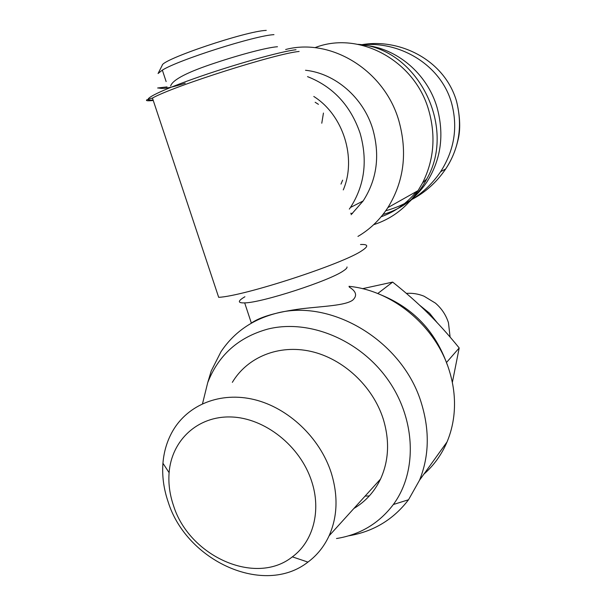 <?xml version="1.0" encoding="UTF-8"?>
<svg xmlns="http://www.w3.org/2000/svg" width="606" height="606" viewBox="0 0 606 606"><rect width="100%" height="100%" fill="white"/><g stroke="black" fill="none" stroke-linecap="round" stroke-linejoin="round"><path stroke-width="0.91" d="M382.977 214.486C401.005 209.267 415.58 198.541 426.692 182.308C441.077 159.628 444.509 134.615 437.002 107.277C427.169 73.606 396.642 47.897 364.168 45.223M340.989 184.103L342.632 180.156M361.434 44.768C398.528 38.042 443.91 58.933 456.424 100.854C462.749 125.525 459.265 148.076 445.978 168.521L445.705 168.93C436.782 182.065 425.632 192.185 412.262 199.276M361.676 44.806C401.361 40.905 440.994 65.857 451.44 102.573C458.106 126.836 454.508 149.871 440.645 171.687C427.109 191.39 408.815 204.404 385.764 210.736M351.101 214.713L363.13 200.972C376.977 179.459 380.182 155.462 372.743 128.98C363.327 97.604 335.3 73.371 305.515 70.266M349.329 209.093L350.457 207.472C364.615 185.345 367.834 160.628 360.123 133.312C350.632 105.573 333.103 86.681 307.53 76.636M357.949 236.408C369.94 229.386 379.909 219.789 387.863 207.623C404.035 181.414 407.679 152.386 398.793 120.533C384.295 70.099 330.778 37.511 285.653 49.51M373.652 224.69C391.961 218.758 406.755 207.411 418.049 190.632L422.503 183.027C433.934 160.264 436.009 135.994 428.715 110.224C414.678 60.199 358.699 30.451 315.135 47.609M357.873 44.321C416.996 47.791 457.068 126.571 426.813 178.891C422.23 187.61 416.451 195.215 409.467 201.7M360.509 244.513C368.259 244.15 368.751 246.187 361.987 250.626C343.549 263.686 243.786 296.236 218.675 297.326L152.447 98.043C174.376 85.825 276.707 53.358 299.122 51.465M266.254 30.383C246.021 31.035 161.65 59.502 162.196 65.38L158.143 73.371M158.068 73.523L162.347 70.122C178.535 59.888 255.543 35.436 273.965 34.648M244.915 296.743C237.597 301.053 237.529 303.098 244.688 302.894C261.936 302.727 329.717 280.714 343.428 270.844C346.071 269.102 347.268 267.807 347.003 266.951M365.1 496.094L369.312 495.935M423.912 474.127C433.926 465.34 441.645 454.598 447.054 441.91C450.447 433.813 452.697 425.245 453.796 416.201C455.538 401.323 454.091 386.302 449.447 371.137C436.191 326.505 392.862 290.501 348.995 286.32M207.661 382.803L211.252 370.917L220.985 351.715C233.81 332.565 251.854 319.862 275.109 313.613C330.391 297.66 403.293 340.867 421.632 403.997C429.783 431.184 429.078 456.598 419.519 480.232L408.52 499.761C393.347 519.615 373.394 531.636 348.647 535.825M349.223 287.047C356.283 291.357 357.457 295.713 352.745 300.114C345.352 305.56 324.021 306.174 301.765 308.719C277.131 311.984 260.33 316.779 251.354 323.089L250.801 323.49M336.504 538.529C360.07 534.742 379.023 523.402 393.347 504.51C417.761 471.468 415.852 418.398 387.242 378.765C358.76 339.049 308.174 318.892 267.754 329.096C238.461 337.231 218.448 355.093 207.706 382.666L202.533 403.687M331.126 472.491C319.756 437.547 288.244 407.891 254.429 399.634C220.576 391.355 188.034 404.566 172.824 430.798C167.195 440.562 163.908 451.379 162.938 463.249C161.976 476.066 163.718 488.966 168.157 501.935C186.474 560.982 263.981 596.622 307.946 562.095C317.029 555.323 324.066 546.589 329.05 535.886C337.58 516.653 338.277 495.519 331.126 472.491M232.348 382.341C247.309 357.176 278.654 344.132 310.893 351.397C343.102 358.638 372.781 386.113 383.227 418.958C389.787 440.615 388.885 460.643 380.538 479.051C374.455 491.731 365.562 501.548 353.851 508.502M311.552 481.005C321.536 510.578 313.249 541.582 292.357 556.853C255.437 586.358 189.163 556.157 173.521 505.654C169.733 494.587 168.263 483.596 169.104 472.68C171.589 440.312 197.692 415.769 231.219 416.981C264.686 417.966 300.129 445.819 311.552 481.005M406.361 293.387C412.315 292.925 418.185 293.857 423.973 296.167L435.403 303.098C441.653 308.484 446.001 315.037 448.455 322.756L450.106 337.072M419.519 305.113L429.586 313.257L437.138 322.642M452.349 382.484L459.197 347.958C448.493 334.792 438.017 323.142 427.76 313.022C417.519 302.871 405.823 292.562 392.658 282.093L362.471 288.691M446.508 362.479L459.197 347.958M377.727 293.546L392.658 282.093M264.913 316.794L265.526 316.317M380.651 294.758C413.201 307.946 435.411 331.277 447.266 364.774M381.144 216.759C395.006 211.827 406.77 203.427 416.413 191.557M318.43 104.338L315.158 102.27M343.276 189.913C356.798 158.249 343.413 115.087 313.787 96.468M352.457 213.479L350.654 213.289M323.445 113.049L321.778 123.223M296.008 49.737C280.639 51.434 232.568 64.94 194.238 78.56C155.757 92.195 138.925 101.513 153.106 100.035M426.813 178.891L422.503 183.027M419.519 480.232L447.054 441.91M244.688 302.894L251.354 323.089M207.706 382.666L211.252 370.917M277.472 46.745C267.685 47.336 241.385 54.222 215.509 62.85C187.701 71.955 172.748 79.644 170.657 85.916M167.044 86.916L157.651 87.991C160.832 87.794 161.605 90.771 185.224 83.189M292.357 556.853L307.946 562.095M169.104 472.68L162.938 463.249M329.05 535.886L380.538 479.051M393.347 504.51L408.52 499.761M166.135 81.583L162.347 70.122M153.257 100.475C143.819 101.467 146.841 99.755 147.175 99.695L152.447 98.043M387.863 207.623L418.049 190.632M350.457 207.472L363.13 200.972M456.56 101.3C460.257 116.973 460.681 130.123 457.833 140.744C455.311 151.212 451.356 160.469 445.978 168.521M440.645 171.687L445.713 168.93"/></g></svg>

